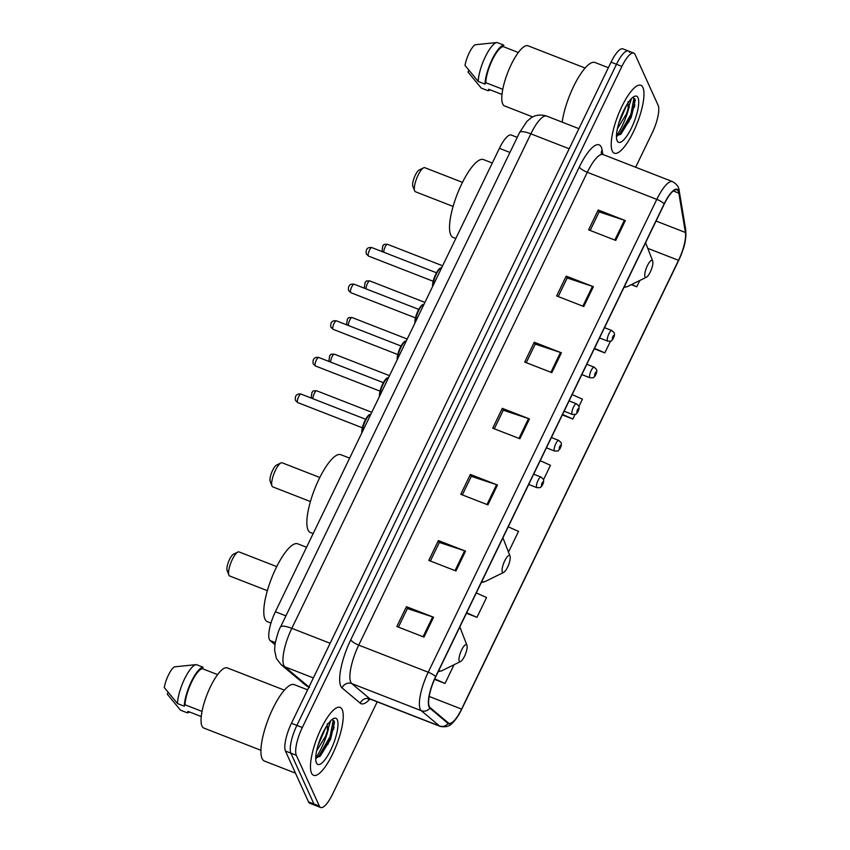 <?xml version="1.0" encoding="UTF-8"?>
<svg xmlns="http://www.w3.org/2000/svg" width="850" height="850" viewBox="0 0 850 850"><rect width="100%" height="100%" fill="white"/><g stroke="black" fill="none" stroke-linecap="round" stroke-linejoin="round"><path stroke-width="1.27" d="M274.943 644.608L270.151 640.592A22.791 6.471 -68.7 0 1 269.386 639.508A22.791 6.471 -68.7 0 1 275.379 611.745L499.396 148.325A22.791 6.471 -68.7 0 1 511.275 135.033L517.236 137.349M634.249 107.461A30.388 8.627 111.3 0 0 634.812 104.869A30.388 8.627 111.3 0 1 634.249 107.461M333.508 729.566A30.388 8.627 111.3 0 0 334.071 726.973A30.388 8.627 111.3 0 1 333.508 729.566M629.659 52.392A22.791 6.471 111.3 0 0 628.352 50.989L622.923 48.875A22.791 6.471 111.3 0 0 611.044 62.167L291.454 723.276A22.791 6.471 111.3 0 0 285.462 751.049L308.497 801.869A22.791 6.471 111.3 0 0 309.804 803.271L315.233 805.386A22.791 6.471 111.3 0 1 313.926 803.983A22.791 6.471 111.3 0 0 315.233 805.386L320.663 807.5A22.791 6.471 111.3 0 0 332.541 794.208L377.198 701.834M635.63 167.238L652.141 133.099A22.791 6.471 111.3 0 0 658.123 105.326L635.088 54.506A22.791 6.471 111.3 0 0 633.781 53.104A22.791 6.471 111.3 0 0 621.903 66.396L302.313 727.515A22.791 6.471 111.3 0 0 296.321 755.289L290.891 753.164L313.926 803.983L290.891 753.164A22.791 6.471 111.3 0 1 296.884 725.39A22.791 6.471 111.3 0 0 290.891 753.164L285.462 751.049M621.903 66.396L616.473 64.281L296.884 725.39L616.473 64.281A22.791 6.471 111.3 0 1 628.352 50.989A22.791 6.471 111.3 0 0 616.473 64.281L611.044 62.167M311.514 773.086A36.465 10.359 111.3 0 0 313.608 775.327A36.465 10.359 111.3 0 0 334.624 749.668A36.465 10.359 111.3 0 0 342.199 709.622A36.465 10.359 111.3 0 0 340.096 707.381A36.465 10.359 111.3 0 0 319.079 733.051A36.465 10.359 111.3 0 0 311.514 773.086A36.465 10.359 111.3 0 0 313.608 775.327A36.465 10.359 111.3 0 0 334.624 749.668A36.465 10.359 111.3 0 0 342.199 709.622A36.465 10.359 111.3 0 0 340.096 707.381A36.465 10.359 111.3 0 0 319.079 733.051A36.465 10.359 111.3 0 0 311.514 773.086M612.255 150.981A36.465 10.359 111.3 0 0 614.348 153.223A36.465 10.359 111.3 0 0 635.364 127.564A36.465 10.359 111.3 0 0 642.929 87.518A36.465 10.359 111.3 0 0 640.836 85.276A36.465 10.359 111.3 0 0 619.82 110.946A36.465 10.359 111.3 0 0 612.255 150.981A36.465 10.359 111.3 0 0 614.348 153.223A36.465 10.359 111.3 0 0 635.364 127.564A36.465 10.359 111.3 0 0 642.929 87.518A36.465 10.359 111.3 0 0 640.836 85.276A36.465 10.359 111.3 0 0 619.82 110.946A36.465 10.359 111.3 0 0 612.255 150.981M429.314 706.488A24.31 6.906 -68.7 0 1 435.699 676.866L664.275 204.042A24.31 6.906 -68.7 0 1 676.94 189.858A24.31 6.906 -68.7 0 1 678.852 193.141L685.419 232.486A24.31 6.906 -68.7 0 1 678.523 260.323L461.582 709.091A24.31 6.906 -68.7 0 1 448.906 723.265A24.31 6.906 -68.7 0 1 448.332 722.925L430.132 707.636A24.31 6.906 -68.7 0 1 429.314 706.488M429.059 707.019A24.916 7.076 111.3 0 0 429.898 708.199L448.099 723.477A24.916 7.076 111.3 0 0 461.678 709.293L678.619 260.536A24.916 7.076 111.3 0 0 685.684 232.008L679.118 192.663A24.916 7.076 111.3 0 0 664.179 203.83L435.604 676.653A24.916 7.076 111.3 0 0 429.059 707.019M590.176 230.456L599.154 211.884L624.41 220.256A6.077 1.562 25.8 0 1 625.334 220.586L598.188 210.003L588.604 229.84L615.751 240.423L625.334 220.586M599.091 212.001L598.188 210.003M558.216 296.565L567.194 277.993L592.45 286.365A6.077 1.562 25.8 0 1 593.374 286.694L566.227 276.112L556.644 295.949L583.791 306.531L593.374 286.694M567.141 278.12L566.227 276.112M526.256 362.674L535.234 344.101L560.49 352.474A6.077 1.562 25.8 0 1 561.414 352.814L534.267 342.231L524.684 362.058L551.831 372.64L561.414 352.814M535.181 344.229L534.267 342.231M398.416 627.119L407.394 608.547L432.65 616.919A6.077 1.562 25.8 0 1 433.574 617.249L406.438 606.677L396.844 626.503L423.991 637.086L433.574 617.249M407.341 608.674L406.438 606.677M430.376 561.011L439.354 542.438L464.61 550.811A6.077 1.562 25.8 0 1 465.534 551.14L438.388 540.558L428.804 560.394L455.951 570.977L465.534 551.14M439.301 542.566L438.388 540.558M462.336 494.902L471.314 476.329L496.57 484.691A6.077 1.562 25.8 0 1 497.494 485.031L470.348 474.449L460.764 494.286L487.911 504.868L497.494 485.031M471.261 476.446L470.348 474.449M494.296 428.783L503.274 410.221L528.53 418.582A6.077 1.562 25.8 0 1 529.454 418.922L502.308 408.34L492.724 428.177L519.871 438.749L529.454 418.922M503.221 410.337L502.308 408.34M296.321 755.289L319.356 806.097A22.791 6.471 111.3 0 0 320.663 807.5M594.288 348.797L604.807 352.899L610.459 341.211M631.327 284.665L636.767 286.79L639.816 280.489M507.981 550.864L508.927 551.236L518.521 531.399L508.236 526.83M466.459 613.243L476.967 617.344L486.561 597.508L476.276 592.939M434.541 679.373L445.007 683.453L454.059 664.732M562.328 414.917L572.847 419.007L575.046 414.46M578.882 406.534L582.441 399.181L572.146 394.602M543.469 479.783L550.481 465.29L540.196 460.711M508.927 551.236L507.949 550.8M476.967 617.344L466.682 612.776M445.007 683.453L434.754 678.895M572.847 419.007L562.562 414.439M604.807 352.899L594.522 348.33M636.767 286.79L631.646 284.516M307.615 689.828L294.249 684.622A41.023 11.656 111.3 0 0 270.598 713.49A41.023 11.656 111.3 0 0 262.087 758.54A41.023 11.656 111.3 0 0 264.446 761.058L295.481 773.16M284.378 690.147L227.279 667.888A32.289 9.169 111.3 0 0 208.675 690.614A32.289 9.169 111.3 0 0 201.971 726.07A32.289 9.169 111.3 0 0 203.83 728.057L260.929 750.306M316.636 750.901L325.561 736.238L327.388 730.947L327.293 723.764M325.996 727.069L317.932 745.737M315.722 758.104L320.322 756.032L330.48 739.479L334.464 722.447L334.156 721.044L332.01 719.536M316.434 762.907A24.767 7.034 111.3 0 0 330.767 749.987A24.767 7.034 111.3 0 0 337.269 719.801A24.767 7.034 111.3 0 0 333.508 718.558A24.767 7.034 111.3 0 0 320.301 738.799A24.767 7.034 111.3 0 0 316.317 762.641A24.767 7.034 111.3 0 0 316.434 762.907M330.724 720.715L327.388 730.947M201.259 716.55L187.977 711.376L187.276 712.821A24.31 6.906 111.3 0 0 189.454 711.949M168.098 692.431L167.28 694.142L180.498 710.175L187.276 712.821M217.6 674.613L202.417 668.695A22.791 6.471 111.3 0 0 191.601 682.093A22.791 6.471 111.3 0 0 184.981 704.756L202.034 711.407M202.417 668.695L203.107 667.25L196.329 664.604L174.25 666.878A15.194 4.314 111.3 0 0 164.273 687.523L177.491 703.556L184.28 706.201L184.981 704.756M196.329 664.604A24.31 6.906 111.3 0 0 196.276 664.604A24.31 6.906 111.3 0 0 184.535 678.991A24.31 6.906 111.3 0 0 177.491 703.556M203.107 667.25A24.31 6.906 111.3 0 0 191.356 681.562A24.31 6.906 111.3 0 0 184.28 706.201M332.488 719.557L333.147 720.651L330.066 736.589L319.207 755.523L316.359 758.168M334.464 722.447L331.139 737.014L319.642 756.628M322.607 733.423L320.078 739.372M276.728 566.61L239.062 551.926A12.909 3.666 111.3 0 0 237.83 552.075L233.421 554.242A9.116 2.592 111.3 0 0 228.565 561.691A9.116 2.592 111.3 0 0 227.099 570.467A9.116 2.592 111.3 0 0 227.141 570.573M237.83 552.075A12.909 3.666 111.3 0 0 230.945 562.626A12.909 3.666 111.3 0 0 228.873 575.057A12.909 3.666 111.3 0 0 228.937 575.195A12.909 3.666 111.3 0 0 229.681 575.992L267.346 590.676M466.905 645.171A9.116 2.592 111.3 0 0 461.635 649.931A9.116 2.592 111.3 0 0 459.234 661.045A9.116 2.592 111.3 0 0 460.626 661.502A9.116 2.592 111.3 0 0 465.481 654.054A9.116 2.592 111.3 0 0 466.947 645.278A9.116 2.592 111.3 0 0 466.905 645.171M306.553 547.251L297.723 543.809A41.778 11.868 111.3 0 0 273.647 573.219A41.778 11.868 111.3 0 0 264.977 619.097A41.778 11.868 111.3 0 0 267.378 621.669L270.959 623.061M319.812 477.487L282.136 462.804A12.909 3.666 111.3 0 0 280.914 462.953L276.505 465.131A9.116 2.592 111.3 0 0 271.639 472.579A9.116 2.592 111.3 0 0 270.183 481.355A9.116 2.592 111.3 0 0 270.215 481.451M280.914 462.953A12.909 3.666 111.3 0 0 274.029 473.503A12.909 3.666 111.3 0 0 271.957 485.934A12.909 3.666 111.3 0 0 272.011 486.083A12.909 3.666 111.3 0 0 272.754 486.869L310.431 501.553M509.989 556.059A9.116 2.592 111.3 0 0 504.709 560.819A9.116 2.592 111.3 0 0 502.318 571.923A9.116 2.592 111.3 0 0 503.71 572.379A9.116 2.592 111.3 0 0 508.566 564.931A9.116 2.592 111.3 0 0 510.032 556.155A9.116 2.592 111.3 0 0 509.989 556.059M349.626 458.129L340.808 454.697A41.778 11.868 111.3 0 0 316.721 484.107A41.778 11.868 111.3 0 0 308.051 529.986A41.778 11.868 111.3 0 0 310.462 532.546L313.151 533.598M462.474 182.367L424.809 167.684A12.909 3.666 111.3 0 0 423.587 167.833L419.167 170.011A9.116 2.592 111.3 0 0 414.311 177.459A9.116 2.592 111.3 0 0 412.845 186.235A9.116 2.592 111.3 0 0 412.888 186.331M423.587 167.833A12.909 3.666 111.3 0 0 416.702 178.383A12.909 3.666 111.3 0 0 414.619 190.814A12.909 3.666 111.3 0 0 414.683 190.963A12.909 3.666 111.3 0 0 415.427 191.749L453.092 206.433M652.651 260.939A9.116 2.592 111.3 0 0 647.381 265.699A9.116 2.592 111.3 0 0 644.98 276.803A9.116 2.592 111.3 0 0 646.372 277.259A9.116 2.592 111.3 0 0 651.227 269.811A9.116 2.592 111.3 0 0 652.694 261.035A9.116 2.592 111.3 0 0 652.651 260.939M492.299 163.009L483.469 159.577A41.778 11.868 111.3 0 0 459.393 188.987A41.778 11.868 111.3 0 0 450.723 234.866A41.778 11.868 111.3 0 0 453.124 237.426L455.812 238.478M608.356 67.724L594.989 62.507A41.023 11.656 111.3 0 0 576.523 80.782A41.023 11.656 111.3 0 0 562.179 122.145M585.119 68.043L528.02 45.783A32.289 9.169 111.3 0 0 509.405 68.51A32.289 9.169 111.3 0 0 502.711 103.966A32.289 9.169 111.3 0 0 504.571 105.942L532.759 116.939M617.376 128.796L626.301 114.134L628.118 108.843L628.033 101.66M626.737 104.964L618.673 123.632M616.463 136L621.063 133.928L631.221 117.374L635.194 100.343L634.886 98.929L632.74 97.431M617.174 140.803A24.767 7.034 111.3 0 0 631.508 127.882A24.767 7.034 111.3 0 0 638.01 97.697A24.767 7.034 111.3 0 0 634.238 96.454A24.767 7.034 111.3 0 0 621.042 116.694A24.767 7.034 111.3 0 0 617.058 140.537A24.767 7.034 111.3 0 0 617.174 140.803M631.465 98.611L628.118 108.843M501.989 94.446L488.718 89.271L488.017 90.716A24.31 6.906 111.3 0 0 490.195 89.845M468.839 70.327L468.01 72.037L481.228 88.071L488.017 90.716M518.341 52.509L503.147 46.591A22.791 6.471 111.3 0 0 492.331 59.989A22.791 6.471 111.3 0 0 485.722 82.652L502.775 89.293M503.147 46.591L503.848 45.146L497.059 42.5A24.31 6.906 111.3 0 0 497.016 42.5L474.991 44.774A15.194 4.314 111.3 0 0 465.014 65.418L478.231 81.451L485.021 84.097L485.722 82.652M496.209 42.564L497.016 42.5A24.31 6.906 111.3 0 0 485.276 56.886A24.31 6.906 111.3 0 0 478.231 81.451M503.848 45.146A24.31 6.906 111.3 0 0 492.097 59.458A24.31 6.906 111.3 0 0 485.021 84.097M633.218 97.453L633.888 98.547L630.806 114.484L619.947 133.418L617.1 136.064M635.194 100.343L631.879 114.899L620.383 134.523M623.347 111.318L620.819 117.268M275.283 642.589L270.151 640.592M285.919 615.857L275.379 611.745M509.947 152.437L499.396 148.325M569.181 148.771L530.857 133.832A15.194 3.889 -154.2 0 0 519.584 132.515L526.957 121.348L530.942 118.001C532.408 116.896 538.05 113.348 546.699 116.099A30.388 8.627 111.3 0 0 530.857 133.832L291.805 628.341A30.388 8.627 111.3 0 0 283.815 665.369A30.388 8.627 111.3 0 0 284.846 666.804L313.374 677.928M330.119 643.28L291.805 628.341A15.194 3.889 -154.2 0 0 280.521 627.024L519.584 132.515M308.497 801.869L319.356 806.097M291.454 723.276L302.313 727.515M309.549 687.384L304.938 684.643L280.957 664.498A15.194 14.503 -50 0 0 284.846 666.804L308.986 687.013M304.938 684.643A15.194 14.503 -50 0 0 308.826 686.949A30.388 8.627 111.3 0 0 308.964 687.055M369.877 699.072A37.984 10.784 -68.7 0 1 360.251 703.194L342.051 687.916A37.984 10.784 -68.7 0 1 350.742 639.827L579.317 167.004A7.597 1.944 -154.2 0 0 587.308 172.295L358.732 645.118A30.388 8.627 111.3 0 0 350.752 682.146A30.388 8.627 111.3 0 0 351.772 683.591L369.973 698.87A30.388 8.627 111.3 0 0 370.696 699.295L368.146 699.146M579.317 167.004A37.984 10.784 -68.7 0 1 601.301 147.178A37.984 10.784 -68.7 0 1 602.097 149.982L602.841 154.434M603.139 154.562A30.388 8.627 111.3 0 0 587.308 172.295L656.795 199.378A30.388 8.627 -68.7 0 1 672.637 181.656L603.139 154.562L601.162 152.958M461.678 709.293A7.597 1.944 -154.2 0 1 461.656 709.325C458.766 715.36 455.621 719.992 452.211 723.233C449.565 726.346 445.559 727.398 440.183 726.389A30.388 8.627 -68.7 0 1 439.471 725.964L421.271 710.674A30.388 8.627 -68.7 0 1 420.24 709.24A30.388 8.627 -68.7 0 1 428.23 672.212A7.597 1.944 25.8 0 1 435.604 676.653M429.898 708.199A7.597 7.246 -50 0 1 421.271 710.674L351.772 683.591A7.597 7.246 130 0 0 342.051 687.916M685.684 232.008A7.597 6.577 -9.5 0 0 685.727 229.904L679.161 190.559C679.012 187.181 676.834 184.216 672.637 181.656M360.251 703.194A7.597 7.246 130 0 1 369.973 698.87L439.471 725.964A7.597 7.246 -50 0 0 448.099 723.477M679.118 192.663A7.597 6.577 -9.5 0 0 679.161 190.559M664.179 203.83A7.597 1.944 -154.2 0 0 656.795 199.378L428.23 672.212L358.732 645.118A7.597 1.944 -154.2 0 1 350.742 639.827M601.322 153.212A7.597 6.577 170.5 0 1 602.097 149.982M678.523 260.323L647.774 248.338M685.419 232.486L656.051 221.042M678.852 193.141L673.317 190.984M461.582 709.091L429.176 696.458M528.53 418.582L518.957 438.398M496.57 484.691L486.997 504.507M464.61 550.811L455.037 570.616M432.65 616.919L423.077 636.724M560.49 352.474L550.906 372.289M592.45 286.365L582.866 306.17M624.41 220.256L614.826 240.061M327.813 744.515A30.388 8.627 111.3 0 0 334.231 721.214M315.733 758.009A30.388 8.627 111.3 0 0 328.525 728.673M438.834 670.384A25.128 7.14 111.3 0 0 442.021 670.661L438.175 671.744M481.918 581.262A25.128 7.14 111.3 0 0 485.106 581.538L481.259 582.633M624.58 286.142A25.128 7.14 111.3 0 0 627.778 286.418L623.921 287.513M628.554 122.411A30.388 8.627 111.3 0 0 634.971 99.11M616.463 135.894A30.388 8.627 111.3 0 0 629.266 106.569M297.436 402.294A4.558 1.296 111.3 0 0 297.702 402.571L295.577 400.562C295.471 400.573 293.707 392.998 301.006 394.081A4.558 1.296 111.3 0 0 298.382 397.29A4.558 1.296 111.3 0 0 297.436 402.294M370.919 414.109A11.39 3.241 111.3 0 0 365.415 420.814A11.39 3.241 111.3 0 0 362.1 432.331M361.824 432.905A10.636 3.018 -68.7 0 1 364.278 422.078A10.636 3.018 -68.7 0 1 369.814 414.577M315.138 365.67A4.558 1.296 111.3 0 0 315.403 365.946L313.278 363.928C313.172 363.949 311.408 356.373 318.718 357.457A4.558 1.296 111.3 0 0 316.083 360.666A4.558 1.296 111.3 0 0 315.138 365.67M388.62 377.474A11.39 3.241 111.3 0 0 383.127 384.189A11.39 3.241 111.3 0 0 379.812 395.707M379.536 396.281A10.636 3.018 -68.7 0 1 381.99 385.454A10.636 3.018 -68.7 0 1 387.515 377.953M332.849 329.046A4.558 1.296 111.3 0 0 333.104 329.322L330.99 327.303C330.884 327.314 329.12 319.749 336.419 320.832A4.558 1.296 111.3 0 0 333.795 324.041A4.558 1.296 111.3 0 0 332.849 329.046M406.321 340.85A11.39 3.241 111.3 0 0 400.828 347.565A11.39 3.241 111.3 0 0 397.513 359.082M397.237 359.646A10.636 3.018 -68.7 0 1 399.691 348.829A10.636 3.018 -68.7 0 1 405.227 341.328M350.551 292.421A4.558 1.296 111.3 0 0 350.816 292.697L348.691 290.679C348.585 290.689 346.821 283.124 354.121 284.208A4.558 1.296 111.3 0 0 351.496 287.417A4.558 1.296 111.3 0 0 350.551 292.421M424.033 304.226A11.39 3.241 111.3 0 0 418.54 310.941A11.39 3.241 111.3 0 0 415.225 322.458M414.949 323.021A10.636 3.018 -68.7 0 1 417.392 312.194A10.636 3.018 -68.7 0 1 422.928 304.704M368.263 255.797A4.558 1.296 111.3 0 0 368.517 256.073L366.392 254.054C366.286 254.065 364.533 246.5 371.832 247.584A4.558 1.296 111.3 0 0 369.208 250.792A4.558 1.296 111.3 0 0 368.263 255.797M441.734 267.601A11.39 3.241 111.3 0 0 436.241 274.316A11.39 3.241 111.3 0 0 432.926 285.834M432.65 286.397A10.636 3.018 -68.7 0 1 435.104 275.57A10.636 3.018 -68.7 0 1 440.629 268.079M311.961 398.353L311.238 397.279L311.982 392.296C313.937 391.181 311.185 390.703 316.678 390.798A4.558 1.296 111.3 0 0 314.171 393.731A4.558 1.296 111.3 0 0 313.023 398.767M536.573 487.305A5.695 1.615 -68.7 0 1 537.763 481.047A5.695 1.615 -68.7 0 1 541.046 477.041L543.235 479.124C544.106 480.632 543.671 482.906 541.928 485.945C539.654 487.39 542.534 487.73 536.903 487.656A5.695 1.615 -68.7 0 1 536.573 487.305M543.171 482.014A1.902 0.542 111.3 0 0 542.066 483.013A1.902 0.542 111.3 0 0 541.567 485.329A1.902 0.542 111.3 0 0 542.672 484.33A1.902 0.542 111.3 0 0 543.171 482.014M329.672 361.728L328.95 360.655L329.683 355.672C331.649 354.556 328.886 354.067 334.379 354.174A4.558 1.296 111.3 0 0 331.882 357.106A4.558 1.296 111.3 0 0 330.735 362.142M554.285 450.681A5.695 1.615 -68.7 0 1 555.464 444.422A5.695 1.615 -68.7 0 1 558.747 440.417L560.936 442.499C561.808 444.008 561.372 446.282 559.64 449.321C557.366 450.766 560.235 451.106 554.614 451.031A5.695 1.615 -68.7 0 1 554.285 450.681M560.872 445.389A1.902 0.542 111.3 0 0 559.778 446.388A1.902 0.542 111.3 0 0 559.279 448.694A1.902 0.542 111.3 0 0 560.373 447.706A1.902 0.542 111.3 0 0 560.872 445.389M347.374 325.104L346.651 324.031L347.384 319.037C349.35 317.932 346.598 317.443 352.091 317.549A4.558 1.296 111.3 0 0 349.584 320.482A4.558 1.296 111.3 0 0 348.436 325.518M571.986 414.056A5.695 1.615 -68.7 0 1 573.176 407.798A5.695 1.615 -68.7 0 1 576.459 403.793L578.648 405.875C579.509 407.384 579.084 409.658 577.341 412.696C575.067 414.141 577.936 414.481 572.316 414.407A5.695 1.615 -68.7 0 1 571.986 414.056M578.574 408.765A1.902 0.542 111.3 0 0 577.479 409.764A1.902 0.542 111.3 0 0 576.98 412.069A1.902 0.542 111.3 0 0 578.074 411.081A1.902 0.542 111.3 0 0 578.574 408.765M365.086 288.479L364.363 287.406L365.096 282.413C367.062 281.308 364.299 280.819 369.793 280.925A4.558 1.296 111.3 0 0 367.285 283.858A4.558 1.296 111.3 0 0 366.138 288.894M589.698 377.432A5.695 1.615 -68.7 0 1 590.878 371.174A5.695 1.615 -68.7 0 1 594.161 367.168L596.349 369.251C597.221 370.749 596.785 373.022 595.053 376.072C592.769 377.517 595.648 377.857 590.028 377.783A5.695 1.615 -68.7 0 1 589.698 377.432M596.286 372.141A1.902 0.542 111.3 0 0 595.181 373.129A1.902 0.542 111.3 0 0 594.681 375.445A1.902 0.542 111.3 0 0 595.786 374.457A1.902 0.542 111.3 0 0 596.286 372.141M382.787 251.855L382.064 250.771L382.797 245.788C384.763 244.673 382.011 244.194 387.494 244.301A4.558 1.296 111.3 0 0 384.997 247.233A4.558 1.296 111.3 0 0 383.849 252.259M607.399 340.808A5.695 1.615 -68.7 0 1 608.579 334.549A5.695 1.615 -68.7 0 1 611.862 330.533L614.051 332.626C614.922 334.124 614.486 336.398 612.754 339.447C610.481 340.892 613.349 341.222 607.729 341.158A5.695 1.615 -68.7 0 1 607.399 340.808M613.987 335.516A1.902 0.542 111.3 0 0 612.893 336.504A1.902 0.542 111.3 0 0 612.393 338.821A1.902 0.542 111.3 0 0 613.487 337.832A1.902 0.542 111.3 0 0 613.987 335.516M280.957 664.498L276.367 658.421L274.582 649.984L275.103 643.599C277.323 634.482 279.129 628.957 280.521 627.024M546.699 116.099L578.903 128.658M461.656 709.325L678.608 260.557C682.752 250.378 686.481 243.738 685.727 229.904M633.781 53.104L628.352 50.989M440.183 726.389L370.696 699.295M195.468 664.679L196.276 664.604M227.099 570.467L228.873 575.057M466.947 645.278L459.839 626.928M460.626 661.502L442.021 670.661M270.183 481.355L271.957 485.934M510.032 556.155L502.924 537.816M503.71 572.379L485.106 581.538M412.845 186.235L414.619 190.814M652.694 261.035L645.586 242.696M646.372 277.259L627.778 286.418M297.702 402.571L362.302 427.763M301.006 394.081L365.617 419.263M361.728 433.096L362.238 428.06L365.776 418.976L369.006 414.789L370.929 414.067M315.403 365.946L380.014 391.138M318.718 357.457L383.318 382.638M379.44 396.472L379.939 391.436L383.478 382.351L386.707 378.165L388.641 377.442M333.104 329.322L397.715 354.514M336.419 320.832L401.03 346.014M397.141 359.848L397.641 354.811L401.189 345.727L404.409 341.541L406.342 340.808M350.816 292.697L415.427 317.879M354.121 284.208L418.731 309.389M414.853 323.223L415.353 318.187L418.891 309.103L422.121 304.906L424.054 304.183M368.517 256.073L433.128 281.254M371.832 247.584L436.443 272.765M432.554 286.599L433.054 281.552L436.603 272.478L439.822 268.281L441.756 267.559M316.678 390.798L371.79 412.282M533.683 474.172L541.046 477.041M528.711 484.457L536.903 487.656M334.379 354.174L389.502 375.658M551.395 437.548L558.747 440.417M546.412 447.833L554.614 451.031M352.091 317.549L407.203 339.033M569.096 400.924L576.459 403.793M564.124 411.209L572.316 414.407M369.793 280.925L424.904 302.409M586.798 364.299L594.161 367.168M581.825 374.584L590.028 377.783M387.494 244.301L442.616 265.784M604.509 327.664L611.862 330.533M599.537 337.96L607.729 341.158"/></g></svg>
